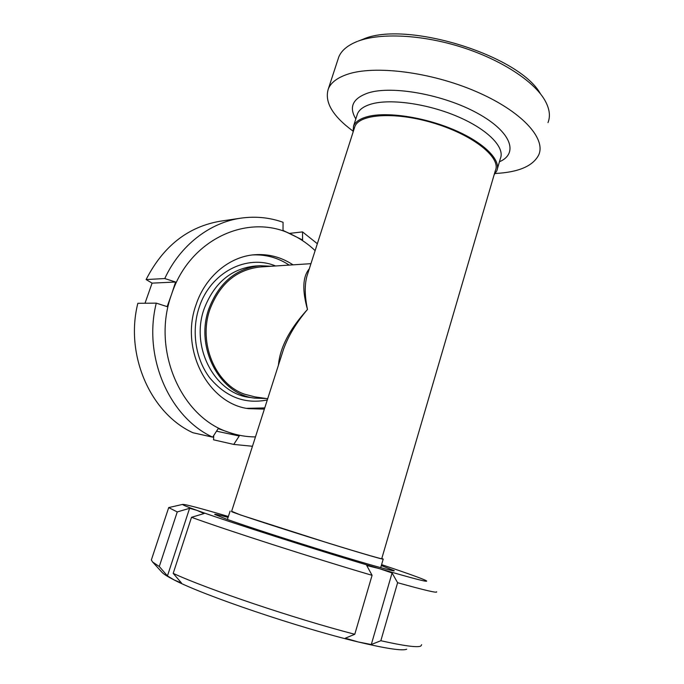 <?xml version="1.0" encoding="UTF-8"?>
<svg xmlns="http://www.w3.org/2000/svg" width="684" height="684" viewBox="0 0 684 684"><rect width="100%" height="100%" fill="white"/><g stroke="black" fill="none" stroke-linecap="round" stroke-linejoin="round"><path stroke-width="1.03" d="M309.296 268.838C302.679 276.618 302.072 290.153 307.475 309.459C304.722 296.146 304.525 285.125 306.877 276.387L307.92 273.13M231.577 511.478L283.518 349.31C288.221 336.109 296.206 322.822 307.475 309.459C289.589 329.107 279.91 347.694 278.422 365.222M310.946 263.673L260.33 266.965C236.707 269.496 219.932 283.569 209.988 309.194C197.898 342.872 215.332 384.203 244.607 394.206L255.012 396.9L267.692 398.729M354.329 128.241L354.868 126.557C359.579 113.647 396.771 111.432 435.58 123.684C474.457 135.783 501.346 158.072 495.361 170.581L381.757 558.623C383.895 559.922 350.866 550.192 309.091 537.094C267.324 524.012 231.885 512.29 231.551 511.546M540.471 93.853C519.344 55.096 405.184 20.11 362.888 39.304L358.219 41.091C380.706 32.695 421.908 34.585 461.461 47.111C501.013 59.628 533.862 81.157 544.763 100.103C549.551 108.542 550.629 116.041 547.987 122.607M337.87 59.747L338.751 57.037C341.427 50.479 347.652 45.264 357.424 41.391M495.233 173.488C518.617 172.282 533.135 166.05 538.787 154.789C546.131 138.262 521.447 111.022 475.996 91.494C430.672 71.897 374.524 65.031 347.446 74.291C337.306 77.728 330.936 82.576 328.346 88.843C324.276 101.839 332.424 115.87 352.773 130.918M494.164 174.677L496.746 170.94C501.492 160.295 484.34 142.742 454.133 129.875C424.012 116.964 386.554 111.492 367.547 116.622C360.023 118.657 355.355 121.803 353.543 126.07L352.987 132.448M271.317 266.247L260.1 265.708C236.083 268.325 219.017 282.672 208.894 308.732C194.726 347.566 219.812 394.471 254.687 398.131L266.161 398.507M231.637 511.29L240.623 515.001L329.141 543.361C362.657 553.715 384.69 560.076 383.211 559.084L381.809 558.443M289.358 233.398L302.516 231.902L302.576 239.981L283.014 230.405L283.065 222.283C269.573 217.512 255.619 216.118 241.196 218.111C210.099 222.377 180.183 245.12 164.767 278.542L175.591 282.022L171.581 294.291C151.198 349.635 181.098 417.548 228.986 432.373L239.246 435.999L233.748 444.42L213.545 439.812L213.75 435.486M216.529 431.185L239.246 435.999M315.127 250.618C308.475 244.308 301.131 239.169 293.077 235.202C250.011 212.22 189.887 238.041 171.581 294.291L167.153 306.629L156.277 303.14L137.843 303.303C124.702 355.278 150.737 413.495 192.939 432.741L212.673 437.161L218.179 428.611L228.986 432.373C237.673 435.392 246.496 436.905 255.457 436.914M145.017 303.234L152.079 283.133L175.591 282.022M156.277 303.14C142.776 357.031 169.487 417.368 212.673 437.161M233.748 444.42L252.464 446.267M317.342 243.709L302.516 231.902M152.079 283.133L146.111 279.559L164.767 278.542M246.753 408.348L264.742 407.929M289.178 265.084C278.046 257.757 265.888 254.371 252.721 254.927M293.026 264.836C281.321 257.124 268.555 253.755 254.722 254.722C229.602 256.491 205.414 276.396 196.103 304.594C179.627 349.456 208.295 403.722 248.42 408.647L264.366 409.118M240.777 218.17L220.718 221.129C188.151 226.575 163.279 246.052 146.111 279.559M392.069 572.978L397.609 582.7L380.843 640.72L371.292 644.525L392.069 572.978L379.671 568.72C413.572 578.647 429.142 582.674 426.388 580.801C423.883 579.365 414.632 575.894 398.635 570.396L381.595 564.625M366.727 565.514L379.671 568.72C323.104 552.116 226.917 521.336 196.915 510.358L204.08 513.539L191.52 517.301C226.823 530.203 313.263 558.041 372.079 575.321L366.727 565.514M371.292 644.525L358.236 641.968L345.292 638.206L354.774 634.282L372.079 575.321M191.52 517.301L173.197 573.372C207.85 589.369 294.813 618.729 354.774 634.282M173.197 573.372L181.508 583.016L174.206 579.981C203.165 595.302 300.079 628.194 358.236 641.968C386.221 648.629 402.38 651.04 406.706 649.219M380.843 640.72C404.039 645.918 417.36 647.697 420.822 646.064L421.652 644.721M397.609 582.7C424.892 590.335 437.88 593.353 436.589 591.763M189.596 508.306L196.915 510.358C187.04 506.784 182.269 504.801 182.619 504.407L168.666 507.588L177.25 511.931L189.596 508.306L167.443 575.937L159.278 566.506L177.25 511.931M161.527 571.79L162.27 572.611C164.169 574.457 168.153 576.911 174.206 579.981L167.443 575.937M228.08 517.412C218.957 514.907 214.494 513.915 214.699 514.419L226.421 519.13C245.599 526.005 290.717 540.651 330.355 552.8C370.061 564.984 395.933 572.14 394.215 570.678L381.321 565.565M151.557 559.367L151.344 560.008L152.618 562.017L159.278 566.506M169.136 507.477L168.666 507.588M228.379 516.488C200.027 508.144 184.774 504.117 182.619 504.407M499.423 161.792C518.899 153.472 511.41 131.781 477.466 113.245C443.745 94.606 392.496 85.363 368.565 92.819C352.833 98.171 348.592 106.875 355.825 118.93M497.379 168.786L500.363 158.577C505.202 147.59 488.196 129.703 458.092 116.767C428.073 103.78 390.649 98.513 371.583 103.959C364.033 106.123 359.331 109.406 357.476 113.8L356.92 115.528M275.592 265.973C246.89 253.875 210.39 272.317 199.181 307.355C191.212 330.988 195.47 358.938 209.68 377.739C225.711 396.994 244.915 404.398 267.299 399.952M255.106 266.042C231.209 268.65 214.237 282.877 204.174 308.723C190.092 347.224 215.032 393.753 249.728 397.413L254.687 398.131M354.868 126.557L307.911 273.164M338.751 57.037L328.346 88.843M357.476 113.8L353.543 126.07M255.115 266.042L260.1 265.708M380.706 567.669L383.185 559.179M227.413 519.489L230.106 511.102M162.27 572.611L152.618 562.017M151.344 560.008L168.632 507.793"/></g></svg>
